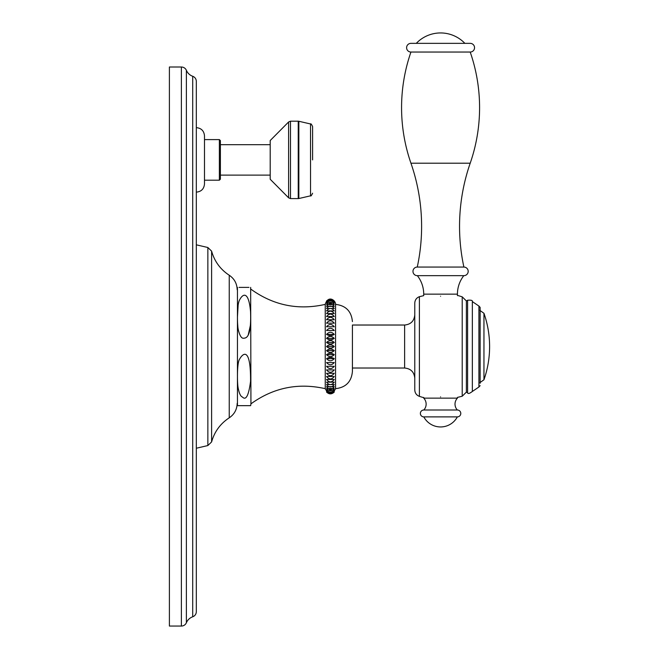 <?xml version="1.0" encoding="UTF-8"?>
<svg xmlns="http://www.w3.org/2000/svg" width="659" height="659" viewBox="0 0 659 659"><rect width="100%" height="100%" fill="white"/><g stroke="black" fill="none" stroke-linecap="round" stroke-linejoin="round"><path stroke-width="0.99" d="M169.396 626.05L169.396 67.012L181.39 67.012L181.39 626.05L169.396 626.05M186.382 70.315L186.382 622.747A10.791 10.791 0 0 1 192.716 616.783A5.42 5.42 0 0 0 196.316 611.676L196.316 81.386A5.42 5.42 0 0 0 192.716 76.279A10.791 10.791 0 0 1 186.382 70.315A5.42 5.42 0 0 0 181.39 67.012M186.382 622.747A5.42 5.42 0 0 1 181.39 626.05M196.316 485.213L196.316 465.864M196.316 545.421L196.316 543.362M196.316 159.898L196.316 127.64C201.283 128.126 204.002 130.853 204.488 135.812L204.488 183.976C204.002 188.944 201.283 191.662 196.316 192.148M196.316 244.827L207.857 247.504L207.857 445.55L196.316 448.235L196.316 346.527M196.316 224.727L196.316 224.315M196.316 222.256L196.316 212.783M196.316 211.547L196.316 210.723M204.488 139.601L219.373 139.601L220.403 140.631L220.403 179.157L220.403 144.675L270.198 144.675M270.198 175.121L220.403 175.121M288.601 121.981L270.198 140.54L270.198 179.248L288.601 197.807L288.601 121.981L290.495 121.19L290.495 198.598L288.601 197.807M312.597 159.898L312.597 126.569L312.597 159.898M237.446 287.398L237.446 405.656L250.659 405.656L250.931 403.852L250.659 287.398M248.245 334.896L250.362 325.497M239.044 301.064C242.669 293.033 248.715 290.553 250.56 311.756L250.56 311.732C251.474 338.372 246.038 338.083 243.311 338.248C241.408 338.281 239.744 335.53 238.327 329.986C237.265 326.065 236.803 307.283 239.044 301.064L238.542 302.909M238.138 305.035L237.446 317.061M237.487 320.422L237.528 321.641M237.627 323.841L237.841 326.551M238.146 328.948L238.55 331.04M248.962 287.398L239.044 287.398M239.044 360.193C242.751 352.639 250.824 346.362 250.56 381.33C248.707 395.532 245.988 400.763 242.405 397.015C240.56 396.43 239.11 393.225 238.047 387.393C237.224 382.673 237.001 365.341 239.044 360.193L239.036 360.218M250.931 403.852C273.419 387.64 298.189 382.582 325.241 388.67L325.241 304.384C298.197 310.48 273.427 305.414 250.931 289.202M334.253 346.527C331.683 344.245 329.121 344.245 326.559 346.527C329.121 348.817 331.683 348.817 334.253 346.527L326.559 346.527M325.241 304.384C328.1 294.837 335.777 300.183 335.563 304.384L335.563 388.67C345.827 387.492 351.453 381.767 352.417 371.478L352.417 346.527L352.417 371.478M326.559 300.99C329.121 298.815 331.683 298.815 334.253 300.99C331.683 298.609 329.121 298.609 326.559 300.99M326.559 301.361C329.121 299.4 331.683 299.4 334.253 301.361C331.683 298.791 329.121 298.791 326.559 301.361M326.559 302.094C329.121 300.372 331.683 300.372 334.253 302.094C331.683 299.351 329.121 299.351 326.559 302.094M326.559 303.181L334.253 303.181C331.683 300.298 329.121 300.298 326.559 303.181M326.559 304.615L334.253 304.615C331.683 301.616 329.121 301.616 326.559 304.615M326.559 306.394L334.253 306.394C331.683 303.297 329.121 303.297 326.559 306.394M326.559 308.494L334.253 308.494C331.683 305.323 329.121 305.323 326.559 308.494M326.559 310.891L334.253 310.891C331.683 307.679 329.121 307.679 326.559 310.891M326.559 313.585L334.253 313.585C331.683 310.356 329.121 310.356 326.559 313.585M326.559 316.542L334.253 316.542C331.683 313.322 329.121 313.322 326.559 316.542L334.253 316.542M326.559 319.739L334.253 319.739C331.683 316.551 329.121 316.551 326.559 319.739L334.253 319.739M326.559 323.157L334.253 323.157C331.683 320.019 329.121 320.019 326.559 323.157L334.253 323.157M326.559 326.757L334.253 326.757C331.683 323.709 329.121 323.709 326.559 326.757L334.253 326.757M326.559 330.521L334.253 330.521C331.683 327.581 329.121 327.581 326.559 330.521L334.253 330.521M326.559 334.41C329.121 336.008 331.683 336.008 334.253 334.41C331.683 331.601 329.121 331.601 326.559 334.41L334.253 334.41M326.559 338.397C329.121 340.242 331.683 340.242 334.253 338.397C331.683 335.744 329.121 335.744 326.559 338.397L334.253 338.397M326.559 342.449C329.121 344.525 331.683 344.525 334.253 342.449C331.683 339.97 329.121 339.97 326.559 342.449L334.253 342.449M326.559 350.613C329.121 353.1 331.683 353.1 334.253 350.613C331.683 348.545 329.121 348.545 326.559 350.613L334.253 350.613M326.559 354.666C329.121 357.326 331.683 357.326 334.253 354.666C331.683 352.829 329.121 352.829 326.559 354.666L334.253 354.666M326.559 358.653C329.121 361.47 331.683 361.47 334.253 358.653C331.683 357.063 329.121 357.063 326.559 358.653L334.253 358.653M326.559 362.549C329.121 365.49 331.683 365.49 334.253 362.549L326.559 362.549L334.253 362.549M326.559 366.305C329.121 369.361 331.683 369.361 334.253 366.305L326.559 366.305L334.253 366.305M326.559 369.913C329.121 373.043 331.683 373.043 334.253 369.913L326.559 369.913L334.253 369.913M326.559 373.323C329.121 376.52 331.683 376.52 334.253 373.323L326.559 373.323L334.253 373.323M326.559 376.52C329.121 379.749 331.683 379.749 334.253 376.52L326.559 376.52L334.253 376.52M326.559 379.477C329.121 382.706 331.683 382.706 334.253 379.477L326.559 379.477M326.559 382.171C329.121 385.383 331.683 385.383 334.253 382.171L326.559 382.171M326.559 384.576C329.121 387.739 331.683 387.739 334.253 384.576L326.559 384.576M326.559 386.668C329.121 389.766 331.683 389.766 334.253 386.668L326.559 386.668M326.559 388.448C329.121 391.446 331.683 391.446 334.253 388.448L326.559 388.448M326.559 389.881C329.121 392.764 331.683 392.764 334.253 389.881L326.559 389.881M326.559 390.968C329.121 393.703 331.683 393.703 334.253 390.968C331.683 392.69 329.121 392.69 326.559 390.968M326.559 391.701C329.121 394.271 331.683 394.271 334.253 391.701C331.683 393.662 329.121 393.662 326.559 391.701M326.559 392.064C329.121 394.453 331.683 394.453 334.253 392.064C331.683 394.247 329.121 394.247 326.559 392.064M352.417 325.027L352.417 346.527L352.417 325.027L404.626 325.027C410.788 324.426 414.173 321.04 414.775 314.878M419.396 396.372L419.396 296.682C416.48 297.843 414.939 299.985 414.775 303.124L414.775 389.939C414.939 393.069 416.48 395.219 419.396 396.372L422.946 397.459M440.574 296.204C463.417 295.537 463.417 295.537 440.574 296.204C417.732 295.537 417.732 295.537 440.574 296.204M419.396 296.682L423.721 295.652L423.721 294.145A30.017 30.017 0 0 0 417.353 275.66L463.796 275.66A30.017 30.017 0 0 0 457.437 294.145L457.437 295.652M440.574 396.858C463.417 397.517 463.417 397.517 440.574 396.858C417.732 397.517 417.732 397.517 440.574 396.858M458.211 295.594L462.214 296.838L462.214 396.224L457.437 397.41L457.437 398.135L423.721 398.135A8.6 8.6 0 0 1 423.803 410.005A3.443 3.443 0 0 0 420.368 413.44A3.443 3.443 0 0 0 423.803 416.883A19.004 19.004 0 0 0 457.346 416.883L423.803 416.883M462.214 296.838L466.383 300.949L466.383 392.113L467.593 392.813C467.972 394.033 469.554 393.58 472.338 391.471L472.338 301.591C472.725 300.405 471.144 299.952 467.593 300.24L467.593 392.813M472.338 391.471L478.92 387.006L478.92 306.056L480.139 307.415L480.139 383.299M423.721 397.41L423.721 398.135M457.437 398.135A8.6 8.6 0 0 0 457.346 410.005L423.803 410.005M457.346 410.005A3.443 3.443 0 0 1 460.789 413.44A3.443 3.443 0 0 1 457.346 416.883M463.887 267.06A4.3 4.3 0 0 1 468.187 271.36A4.3 4.3 0 0 1 463.796 275.66L417.271 275.66A4.3 4.3 0 0 0 417.353 275.66L417.271 275.66A4.3 4.3 0 0 1 412.971 271.36A4.3 4.3 0 0 1 417.271 267.06L463.887 267.06A192.65 192.65 0 0 1 470.205 163.201L410.944 163.201A192.65 192.65 0 0 1 417.271 267.06M410.944 52.045L470.205 52.045A4.341 4.341 0 0 0 474.546 47.703A4.341 4.341 0 0 0 470.205 43.354L410.944 43.354A4.341 4.341 0 0 0 406.603 47.703A4.341 4.341 0 0 0 410.944 52.045A169.429 169.429 0 0 0 410.944 163.201M470.205 52.045A169.429 169.429 0 0 1 470.205 163.201M464.867 43.354L416.29 43.354A33.543 33.543 0 0 1 464.867 43.354M192.716 76.279L192.716 616.783M219.373 139.601L219.373 180.195L220.403 179.157M290.495 121.19L298.239 121.19L298.239 198.598L290.495 198.598M298.84 121.264L310.537 123.974L310.537 195.822L298.84 198.532L298.84 121.264L298.239 121.19M207.857 247.504L211.605 251.137L211.605 441.917C214.48 431.686 220.361 423.655 229.241 417.814C234.349 414.338 236.993 409.511 237.174 403.324M211.605 251.137C214.48 261.368 220.361 269.407 229.241 275.24L229.241 417.814M352.417 368.027L404.626 368.027L404.626 325.027M479.892 310.405L483.953 313.289L483.953 379.773L479.892 382.648M457.437 294.145L423.721 294.145M204.488 180.195L219.373 180.195M298.84 198.532L298.239 198.598M310.537 195.822C310.817 196.398 311.509 195.525 312.597 193.219M310.537 123.974C310.834 123.414 311.526 124.279 312.597 126.569M229.241 275.24C234.349 278.724 236.993 283.551 237.174 289.729M325.241 388.67C328.684 395.326 332.12 395.326 335.563 388.67M335.563 304.384C345.827 305.562 351.453 311.295 352.417 321.584M462.214 396.224L466.383 392.113M466.383 300.949L467.593 300.24M478.92 387.006L480.139 385.639M478.92 306.056L472.338 301.591M483.953 379.773A100.629 100.629 0 0 0 483.953 313.289M404.626 368.027C410.788 368.628 414.173 372.014 414.775 378.184M207.857 445.55L211.605 441.917"/></g></svg>
